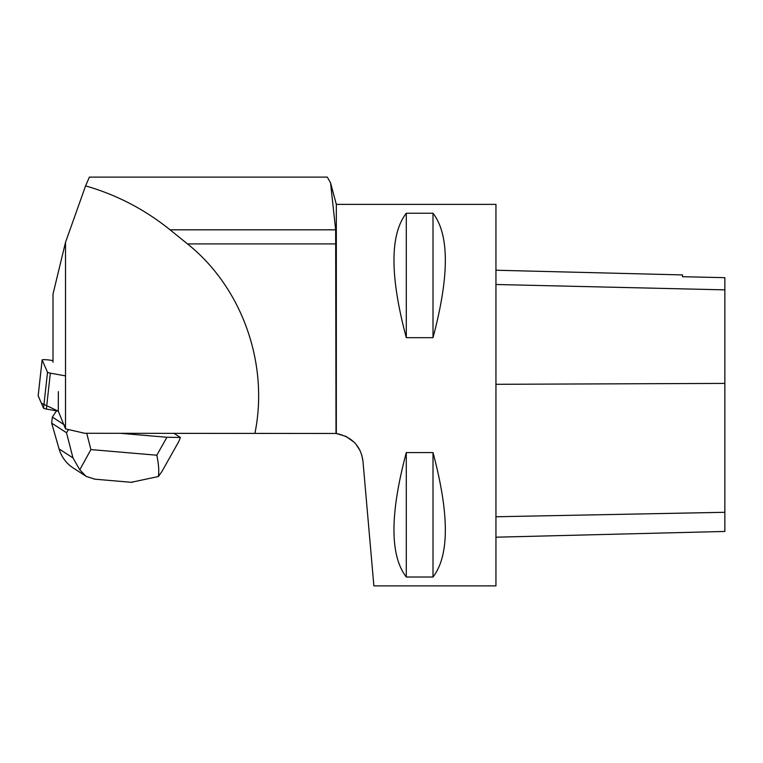 <?xml version="1.0" encoding="UTF-8"?>
<svg xmlns="http://www.w3.org/2000/svg" width="763" height="763" viewBox="0 0 763 763"><rect width="100%" height="100%" fill="white"/><g stroke="black" fill="none" stroke-linecap="round" stroke-linejoin="round"><path stroke-width="1.14" d="M53 360.661L51.35 360.365A6.056 0.687 6.3 0 0 45.275 359.678A6.056 0.687 6.3 0 0 42.146 359.926A6.056 0.687 6.3 0 0 42.146 359.974L47.525 372.287A6.056 0.687 6.3 0 0 50.348 373.145L65.513 375.892M53 362.282L53 294.127L65.513 242.329L65.513 428.873L58.303 411.19L46.362 409.025A6.056 0.687 -173.7 0 1 43.539 408.176L38.16 395.854A6.056 0.687 -173.7 0 1 38.15 395.816A6.056 0.687 -173.7 0 1 38.169 395.768L41.345 403.15L58.303 411.19L58.35 391.638M65.513 428.873L84.703 433.279L336.016 433.47L335.653 229.825L330.551 182.824L327.327 177.121L89.357 177.121L85.59 185.895C116.548 194.756 144.712 209.396 170.082 229.825L187.479 243.912C241.966 287.365 269.101 363.55 254.928 433.279M85.59 185.895L65.513 242.329M330.694 183.378L336.321 204.37L336.321 433.508C351.962 436.789 360.832 445.993 362.959 461.138L361.7 454.758M360.126 450.704L355.92 444.171M354.213 442.292L345.944 436.369L336.321 433.508M362.959 461.138L373.87 585.879L495.95 585.879L495.95 204.37L336.321 204.37M406.298 213.23L433.002 213.23C449.445 234.575 449.445 276.063 433.002 337.675L406.298 337.675C389.855 276.063 389.855 234.575 406.298 213.23L406.298 337.675M406.298 452.573L433.002 452.573C449.445 514.186 449.445 555.674 433.002 577.019L406.298 577.019C389.855 555.674 389.855 514.186 406.298 452.573L406.298 577.019M495.95 537.2L724.85 531.449L724.85 277.675L682.504 276.711L724.85 277.675M495.95 270.236L682.504 274.918L682.504 276.731M433.002 452.573L433.002 577.019M433.002 213.23L433.002 337.675M85.694 185.657L89.357 177.121M64.245 424.791L52.342 417.103L56.452 410.856M84.941 475.559L73.248 467.996C66.2 463.313 61.479 456.951 59.066 448.921L72.962 457.905L66.505 432.716L51.674 423.131L52.342 417.103M66.505 432.716L68.575 429.569M72.962 457.905L79.791 469.798L86.057 476.35L94.955 479.193M86.724 433.279L90.911 449.579L79.791 469.798M131.284 482.302L158.399 476.522C159.171 470.905 158.647 463.799 156.816 455.215L166.925 437.266L120.239 433.279M173.907 433.279L180.383 437.466L178.866 441.405L162.223 470.971M166.925 437.266L180.383 437.466M59.066 448.921L51.674 423.131M158.399 476.522L162.042 471.296M50.348 373.145L46.362 409.025M42.146 359.974L38.16 395.854M43.539 408.176L47.525 372.287M724.85 512.297L495.95 516.761M724.85 383.407L495.95 384.304M724.85 289.864L495.95 284.494M335.653 229.825L170.082 229.825M336.016 243.912L187.479 243.912M90.911 449.579L156.816 455.215M42.146 359.926L38.15 395.816M132.199 482.378L94.393 479.145"/></g></svg>
